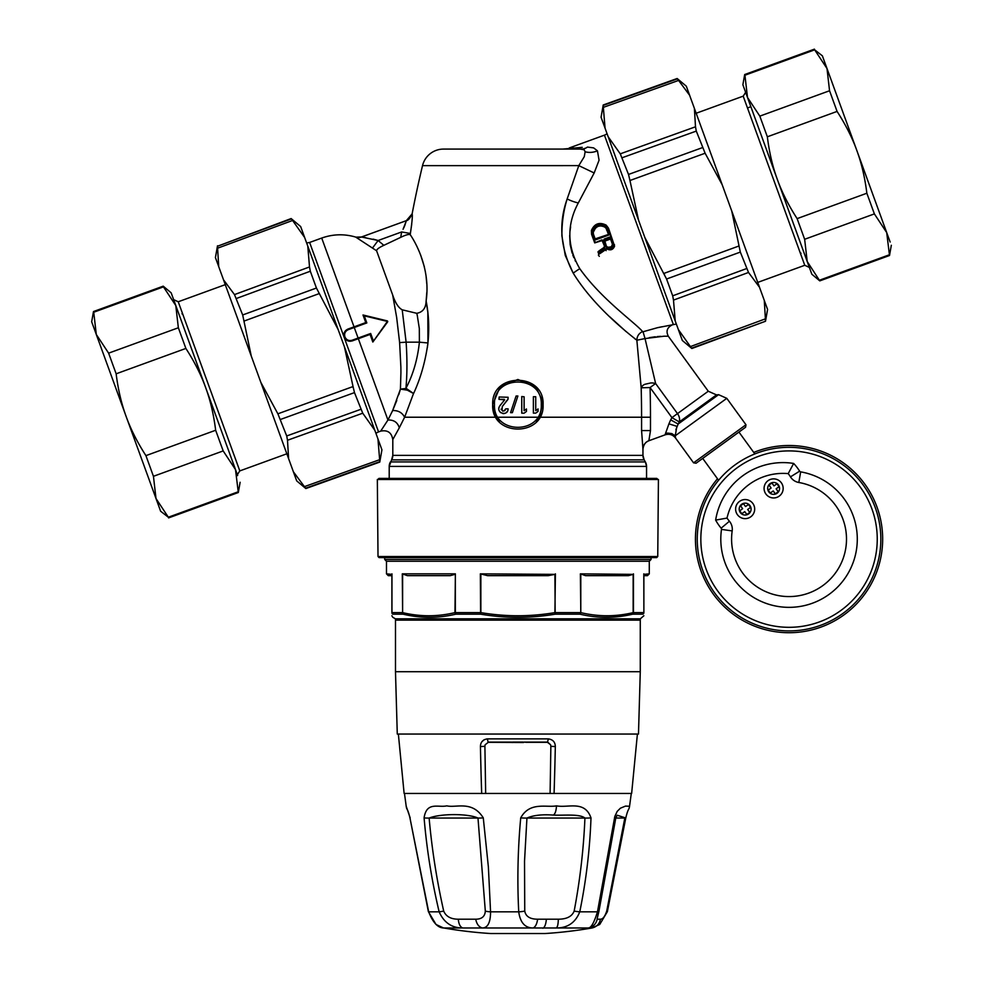 <?xml version="1.0" encoding="UTF-8"?>
<svg xmlns="http://www.w3.org/2000/svg" width="983" height="983" viewBox="0 0 983 983"><rect width="100%" height="100%" fill="white"/><g stroke="black" fill="none" stroke-linecap="round" stroke-linejoin="round"><path stroke-width="1.47" d="M718.585 480.269L702.71 458.41L745.581 427.261L745.974 424.754L693.568 462.833L675.505 437.988C672.765 434.633 669.312 433.577 665.159 434.818L665.196 434.805C669.349 433.564 672.79 434.621 675.542 437.976L675.223 435.801L675.579 437.828M737.434 514.699A9.535 9.535 54.4 0 1 744.156 499.61A9.535 9.535 54.4 0 1 753.863 512.979A9.535 9.535 54.4 0 1 737.434 514.699A9.535 9.535 -125.6 0 0 750.754 516.812A9.535 9.535 -125.6 0 0 752.867 503.493A9.535 9.535 -125.6 0 0 739.535 501.379A9.535 9.535 -125.6 0 0 737.434 514.699M749.783 512.401L746.871 514.527L744.745 511.615L741.833 513.728L739.72 510.816L742.632 508.702L740.518 505.79L743.431 503.665L745.544 506.577L748.456 504.463L750.57 507.375L747.658 509.489L749.783 512.401M744.745 511.615L746.871 514.527M739.72 510.816L741.833 513.728M740.518 505.79L742.632 508.702M765.904 494.019A9.535 9.535 54.4 0 1 772.626 478.93A9.535 9.535 54.4 0 1 782.333 492.299A9.535 9.535 54.4 0 1 765.904 494.019A9.535 9.535 -125.6 0 0 779.224 496.132A9.535 9.535 -125.6 0 0 781.338 482.8A9.535 9.535 -125.6 0 0 768.006 480.699A9.535 9.535 -125.6 0 0 765.904 494.019M778.241 491.721L775.329 493.835L773.216 490.922L770.303 493.048L768.19 490.136L771.102 488.01L768.989 485.098L771.901 482.985L774.014 485.897L776.926 483.783L779.04 486.696L776.128 488.809L778.241 491.721M773.216 490.922L775.329 493.835M768.19 490.136L770.303 493.048M768.989 485.098L771.102 488.01M754.821 453.925L738.946 432.078M864.77 484.091A93.594 93.594 54.4 0 0 753.74 452.426A93.594 93.594 54.4 0 1 849.976 610.16A93.594 93.594 54.4 0 1 723.132 605.577A93.594 93.594 54.4 0 1 717.492 478.77A93.594 93.594 54.4 0 0 713.326 594.125M799.634 471.164A48.622 48.622 -125.6 0 0 793.65 463.435A68.245 68.245 -125.6 0 0 715.649 520.105L727.015 518.078A37.833 37.833 -125.6 0 0 729.411 521.236A12.312 12.312 -125.6 0 1 732.175 530.918A57.456 57.456 -125.6 0 0 780.318 595.907A57.456 57.456 -125.6 0 0 845.749 548.367A57.456 57.456 -125.6 0 0 798.823 482.493L800.666 471.865A1.524 1.524 54.4 0 1 799.634 471.164L790.467 476.866A12.312 12.312 -125.6 0 0 798.823 482.493M714.776 593.068A91.8 91.8 -125.6 0 0 843.009 613.38A91.8 91.8 -125.6 0 0 863.307 485.16A91.8 91.8 -125.6 0 0 735.087 464.848A91.8 91.8 -125.6 0 0 714.776 593.068M793.65 463.435L788.206 473.622A57.456 57.456 -125.6 0 0 727.015 518.078M790.467 476.866A37.833 37.833 -125.6 0 0 788.206 473.622M737.692 432.987L703.963 457.5M693.568 462.833L696.075 463.226L702.71 458.41M545.049 933.531L490.701 933.531L545.049 933.531A431.992 431.992 0 0 0 591.582 928.05L599.716 924.487L607.371 911.659A10.801 1.094 -167.2 0 0 606.72 911.094L624.832 818.053L615.776 818.028L617.164 815.214M658.426 479.495L377.337 479.483L658.426 479.495L657.75 556.538L378.013 556.538L379.094 557.607L656.669 557.607L651.053 557.607L651.053 559.474L384.709 559.474L384.709 557.607L651.053 557.607M377.877 479.483L378.959 478.402L656.804 478.402L657.885 479.483M604.299 226.618L606.941 229.186L607.592 228.855L606.327 227.036L605.897 227.675L608.477 234.433L606.941 229.186M605.897 227.675C599.925 224.37 595.71 225.906 593.253 232.271L593.413 234.101L593.253 232.271L595.551 227.958M595.735 227.786L598.156 226.323M598.328 226.262L601.191 225.832M601.252 225.832L604.004 226.483M595.858 239.754L595.624 239.115L608.477 234.433L594.469 239.102L595.858 239.754L608.71 235.084L609.349 233.684L608.71 235.084M607.715 247.274L606.646 246.45C609.497 248.355 611.401 247.667 612.36 244.374A1.806 1.806 -176.7 0 0 612.249 243.747L610.173 238.033L604.459 239.729L606.327 245.91A1.806 1.806 128.7 0 0 606.646 246.45A1.806 1.806 -43.3 0 1 606.327 245.91L605.663 246.18A2.556 2.556 128.5 0 0 606.118 246.954C609.595 249.301 611.93 248.453 613.085 244.411A2.556 2.556 -168.5 0 0 612.937 243.526L612.249 243.747L610.173 238.033L610.836 237.775L609.448 237.124L609.706 237.825L604.25 240.196L604.213 239.029L603.562 240.417L604.25 240.196M613.085 244.411L612.077 245.676M612.016 245.799L611.426 246.622M611.193 246.844L607.789 247.311M612.36 244.374A1.806 1.806 -168.7 0 0 612.249 243.747L610.173 238.033M593.413 234.101L595.157 238.906L593.413 234.101L592.712 234.273L592.503 232.062C595.182 225.07 599.79 223.387 606.327 227.036M593.253 232.271L592.503 232.062M593.707 234.9L593.314 236.399M604.373 240.528L609.276 238.746L604.373 240.528M604.987 249.584L604.213 247.458L604.987 249.584M598.02 252.029L598.782 252.004L598.02 252.029L598.696 253.872L598.057 251.722L603.955 247.777L604.398 245.861L602.1 240.589L603.23 240.54L601.842 239.889L594.703 242.899L591.582 234.335L591.397 230.489C594.457 223.596 599.384 221.802 606.167 225.119L608.502 228.179L614.572 246.192C613.023 249.793 610.492 250.714 606.978 248.969L598.696 253.86M592.233 234.003L595.243 242.297L594.703 242.899L591.582 234.335L592.233 234.003L592.061 230.563L591.397 230.489M614.486 244.632L613.884 246.069C612.581 249.154 610.418 249.94 607.42 248.441L599.212 253.184L598.782 252.004L604.471 248.33L605.086 245.639L604.398 245.861L602.1 240.589L594.703 242.899M613.822 244.914L607.789 228.339L605.712 225.599C599.433 222.502 594.875 224.161 592.061 230.563M508.113 408.867L508.113 408.867C508.051 417.48 493.011 412.577 501.232 404.111L504.648 399.823L498.983 399.344L499.167 396.997L508.113 397.267L507.928 399.442L502.338 406.446L508.113 398.914M508.076 408.817L505.766 408.854C502.755 412.541 501.613 411.742 502.338 406.446M510.57 412.676L512.376 412.676L510.57 412.676L516.087 396.002L517.881 396.002L512.376 412.676L517.881 396.002M526.433 408.989L526.433 411.472L524.111 413.179L521.764 413.179L521.764 396.53L524.111 396.776L524.111 410.697L526.433 408.989L524.111 410.697M533.376 396.727L533.376 413.13L535.735 413.13L538.057 411.422L538.057 408.94L535.735 410.636L535.735 396.727L533.376 396.727L535.735 396.727M607.568 230.907L606.523 229.936M600.846 252.201L601.105 252.815L606.511 249.018L605.983 248.576M607.789 228.339L608.502 228.179M664.459 274.564L664.016 273.335M620.728 154.405L620.494 153.741M504.426 399.344L498.983 399.344M500.851 404.603L499.72 405.991M498.971 407.331L498.725 408.867M500.101 412.086L500.777 412.7M502.94 413.56L503.849 413.573M504.672 413.413L505.36 413.143M506.7 412.135L507.253 411.41M504.734 410.783L505.803 408.817M501.256 409.727L501.109 409.075M538.057 408.94L535.735 410.636M387.4 322.227L387.572 321.994A0.725 0.725 103.7 0 0 387.167 320.863L387.572 321.994L372.84 342.035L370.075 334.429L352.307 340.892C348.584 341.851 345.893 340.585 344.234 337.132C343.276 333.409 344.529 330.718 348.007 329.047L354.027 326.86L348.007 329.047L348.24 329.686C345.168 331.173 344.05 333.569 344.91 336.874C346.385 339.971 348.781 341.101 352.086 340.253L352.307 340.892L358.34 338.693L387.941 420.024L380.704 431.119L378.566 431.906A8.994 8.994 -90 0 0 375.948 433.392L303.624 234.679L306.647 242.998L309.62 242.457L378.566 431.906M365.762 322.584L366.831 322.928L364.263 315.85L362.997 314.978L365.762 322.584L366.831 322.928L364.263 315.85L387.4 321.416L372.84 342.035L370.075 334.429L370.677 333.483L358.107 338.054L354.261 327.499L348.24 329.686M663.795 336.235L645.032 338.57L655.624 383.517L653.302 383.038A8.982 4.497 -6.6 0 0 650.697 382.965L644.885 384.292A8.982 4.497 -6.6 0 0 642.587 385.705L641.174 387.794L650.07 387.548L655.624 383.517L677.484 413.61L671.942 417.64L679.29 421.928L716.496 394.896L708.276 391.234L677.484 413.61A8.994 6.856 -126 0 1 679.29 421.928L678.11 424.091M598.377 255.088L599.311 256.342M599.79 251.255L599.532 250.53L604.336 247.249M604.471 248.33L604.508 246.549M599.532 250.53L598.057 251.722M601.105 252.815L599.274 254.007M676.353 324.058L657.541 327.683L643.042 331.762L645.032 338.57L636.849 340.229C636.996 336.198 638.901 333.311 642.575 331.566L643.042 331.775M671.684 325.213C667.002 327.794 665.884 331.455 668.329 336.211L663.808 336.223M573.31 147.769L569.231 147.966L604.434 135.15A8.994 8.994 -90 0 0 607.052 133.663M353.241 387.843L352.811 386.651M309.51 267.683L309.264 267.02M373.257 340.56L370.677 333.483L370.099 334.417L370.677 333.483L373.257 340.56L372.84 342.035M363.083 315.002L387.167 320.863M365.787 322.571L354.027 326.86L354.261 327.499L366.831 322.928L365.787 322.571M582.255 147.327L563.062 149.06L581.629 149.06A18.001 12.754 90 0 0 587.453 147.069L593.671 147.905L597.443 150.829L599.065 160.168L594.174 172.971L578.803 165.623L567.166 198.922C558.369 223.608 560.384 248.355 573.224 273.151C593.99 306.905 628.125 333.274 636.861 340.229L641.174 387.794A1069.246 1069.209 90 0 1 641.58 417.222L650.488 417.222L650.476 430.579L641.58 430.579L642.943 449.206C643.152 445.139 645.118 442.325 648.866 440.753L650.488 430.579M580.375 149.084L584.172 149.809M563.075 149.06L581.641 149.06L584.185 149.785L585.143 151.751L584.271 156.69L578.803 165.623L567.166 198.922C563.578 210.387 561.821 222.711 561.895 235.883L565.262 255.396L573.212 273.151A15.617 2.47 148 0 1 579.786 268.691C567.068 246.831 566.564 224.91 578.299 202.953L594.174 172.971M584.258 156.715L578.79 165.623L422.518 165.648A21.601 21.601 -120.9 0 1 443.517 149.084L581.617 149.084M650.488 417.296L650.488 417.234A1076.79 1076.79 90 0 0 650.07 387.548L671.942 417.64L670.676 419.839L678.135 424.054L675.886 429.755M670.676 419.839L668.932 423.87L676.906 426.327L675.223 435.801L726.793 398.336L745.974 424.754M655.305 336.776L649.235 337.661M660.736 336.346L657.209 336.579M609.3 232.48L612.421 241.044M662.063 326.749L658.77 327.413M575.448 261.171L575.067 260.397M573.826 257.644L572.757 254.916M572.131 253.098L570.152 244.583L569.673 235.502M569.98 231.238L570.607 226.827M642.575 331.566L642.575 331.566C634.944 322.461 601.522 299.397 579.786 268.691M387.019 322.756L386.086 324.021M344.419 332.377L344.898 331.517M583.497 148.863L585.721 148.101M494.474 404.677C493.036 374.498 542.714 374.498 541.277 404.677C542.714 434.855 493.036 434.855 494.474 404.677M345.254 338.926L346.09 339.786L345.254 338.926M346.68 340.216L348.351 341.003L346.68 340.216M349.162 341.187L350.255 341.273L349.162 341.187M410.366 233.475L401.654 231.951L378.136 240.503L372.79 247.63L378.136 240.503L361.461 237.001A8.994 8.994 -110 0 0 361.461 237.001L361.461 237.001A8.994 8.994 -110 0 1 355.785 237.149L376.575 250.751C376.698 249.313 379.119 247.507 383.837 245.332L400.72 237.345C405.561 234.962 408.707 234.065 410.169 234.654M396.8 400.425L392.647 410.55L400.437 389.121L407.281 390.14L413.548 393.519L406.249 388.432L400.437 389.121L400.917 372.729A84.305 18.444 -95 0 0 400.867 366.905L399.626 342.588L406.114 342.17C407.269 359.139 407.208 374.535 405.918 388.359C413.118 374.646 417.603 359.25 419.385 342.17L406.114 342.17L402.219 309.817C398.447 307.777 395.264 302.85 392.684 295.023L376.575 250.751L355.785 237.149L361.523 236.977M399.626 342.588L396.641 317.312L392.684 295.023M412.172 213.889C412.639 215.732 412.049 222.256 410.39 233.487L410.194 234.642C414.507 240.823 430.947 268.089 426.131 300.982C428.809 314.56 429.411 328.555 427.937 342.969L419.385 342.17L419.323 328.506L417.259 315.334A70.26 45.157 -87.4 0 0 416.767 313.307C422.813 312.189 425.922 308.084 426.094 300.982M402.219 309.817L416.767 313.307M403.067 229.297L406.397 220.647L361.461 237.001M389.207 478.402L389.207 466.421L390.411 461.924L517.881 461.924L390.411 461.924A8.994 8.994 -56.1 0 0 389.207 466.421L391.603 459.872A8.994 8.994 -49.7 0 0 392.807 455.375L392.807 439.585L392.807 455.375L391.603 459.872L644.16 459.872L645.352 461.924L644.16 459.872A8.994 8.994 -126.4 0 1 642.956 455.375L642.956 449.194C643.546 444.721 645.524 441.908 648.866 440.74L665.196 434.805L665.491 433.503L667.592 433.085L671.794 433.589L675.223 435.801M665.491 433.503L668.932 423.87M648.866 440.753L665.172 434.818C669.349 433.564 672.79 434.621 675.542 437.976M363.771 237.407L365.885 237.714M383.837 245.332L378.136 240.503L373.135 239.127M345.389 330.853L346.188 330.079M361.535 236.964L406.335 220.659C408.068 220.61 409.985 218.361 412.098 213.901L406.335 220.659L404.652 225.943M403.73 227.933L404.185 226.987M543.083 404.677C544.631 437.177 491.131 437.177 492.68 404.677C491.131 372.176 544.631 372.176 543.083 404.677M500.04 386.884L492.68 404.677L496.022 417.222L404.627 417.222L413.474 393.642L404.615 417.234C402.182 412.59 398.201 410.366 392.647 410.55L387.941 420.024C393.827 419.753 397.611 422.358 399.307 427.814L392.782 439.585C391.652 432.618 387.634 429.792 380.704 431.119M400.437 389.121L398.779 394.674M413.511 393.655L413.573 393.507C420.577 378.406 425.369 361.572 427.949 342.969M536.411 421.756L539.728 417.222L542.862 401.359L535.698 386.86L517.881 379.475L500.077 386.847M496.022 417.222L499.352 421.756M412.147 213.889L406.397 220.647M422.518 165.648A1079.776 1079.776 18.6 0 0 412.123 213.901L406.348 220.659M641.174 387.794A1069.246 1069.209 -90 0 1 641.58 417.222L641.58 430.787M609.558 316.612L626.134 331.652M634.871 338.791L635.731 339.442M420.613 254.941L424.361 266.848M426.02 275.547L426.769 283.669M426.806 292.356L426.155 300.773M410.194 234.642L411.717 224.284M427.335 347.773L427.888 343.559M427.937 342.969L427.838 312.324L426.106 300.958M404.603 417.259L399.307 427.814L404.603 417.259M642.956 449.194L642.956 455.375L644.16 459.872L642.956 455.375L642.943 449.206M389.207 466.421L646.556 466.421L645.352 461.924A8.994 8.994 -123.9 0 1 646.556 466.421L646.556 478.402M487.543 575.657L548.207 575.657L487.543 575.657L480.343 573.851L480.601 614.178C505.459 618.344 530.304 618.344 555.162 614.178L554.904 574.367L548.207 575.657M585.524 575.657L628.42 575.657L585.524 575.657L580.375 573.851L580.793 612.618A1.794 1.253 103.1 0 1 579.958 614.178C597.566 618.344 615.137 618.344 632.671 614.178A1.794 1.253 76.9 0 0 633.15 612.618L633.15 574.367L628.42 575.657M643.877 575.657L647.478 575.657L643.877 575.657L643.877 574.367L643.877 612.618L643.877 575.657M580.375 573.851L633.15 574.367M384.709 559.474L386.479 561.256L649.284 561.256L649.284 573.851L643.877 574.367M480.343 573.851L554.904 574.367M391.885 575.657L388.285 575.657L391.885 575.657L391.885 574.367L391.885 612.618L391.885 575.657M386.479 561.256L386.479 573.851L391.885 574.367M485.897 614.989L480.601 614.178L480.343 612.618L455.375 612.618L455.375 573.851L454.957 612.618A1.794 1.253 76.9 0 0 455.805 614.178L455.387 614.264C437.939 618.344 420.503 618.319 403.091 614.178L392.819 614.178C392.77 618.344 392.77 618.344 392.819 614.178A1.794 1.782 -0 0 1 391.885 612.618C391.885 616.783 391.885 616.783 391.885 612.618L391.959 612.618A1.794 1.72 90 0 0 392.819 614.178M455.375 573.851L402.293 573.851L407.331 575.657L450.239 575.657L454.957 574.367M643.804 573.851L643.877 612.618C643.877 616.783 643.877 616.783 643.877 612.618A1.794 1.782 180 0 1 642.943 614.178C642.993 618.344 642.993 618.344 642.943 614.178L632.671 614.178A1.794 1.585 90 0 0 633.457 612.618L633.15 612.618C615.702 616.783 598.254 616.783 580.793 612.618L580.793 574.367M402.293 573.851L402.612 612.618A1.794 1.253 103.1 0 0 403.091 614.178L406.778 614.977M643.877 615.739L640.338 618.811L395.412 618.811L392.782 617.287M395.412 618.811L395.485 620.138L640.277 620.138L640.338 618.811M523.128 742.521L488.305 742.325L485.123 744.782L484.902 746.318L480.429 746.564C480.515 742.153 482.837 739.585 487.396 738.872L488.072 742.091L511.651 742.091A3.6 1.032 -93.8 0 1 511.946 742.484M398.361 734.055L404.124 793.453L485.663 793.453L484.902 746.318M483.292 793.453L552.458 793.453L550.099 793.453L550.861 746.318L555.321 746.564C555.235 742.153 552.925 739.585 548.367 738.872L487.396 738.872M525.598 742.325L547.457 742.325L550.627 744.782L550.861 746.318M410.169 817.868L406.2 806.257C406.913 810.877 407.318 807.006 409.972 818.003L428.674 911.831L439.143 911.831C443.935 922.595 451.787 927.977 462.698 927.977L443.763 927.977C437.926 927.977 432.901 922.595 428.674 911.831A10.801 1.094 167.2 0 1 428.379 911.659L436.034 924.487L443.394 927.915M475.723 919.203C476.657 923.995 478.832 926.92 482.235 927.977L462.698 927.977C460.167 926.92 458.705 923.995 458.311 919.203L475.723 919.203C481.744 919.191 484.938 916.488 485.319 911.094L477.984 818.053L429.129 818.053C440.679 813.469 468.092 813.469 477.984 818.053A10.801 1.266 173 0 0 483.28 817.868C472.147 800.101 456.1 808.124 446.81 805.851C438.332 807.829 426.597 801.219 424.091 817.868A10.801 1.561 -5 0 0 429.129 818.053C431.906 849.287 436.771 880.301 443.702 911.094C446.012 916.488 450.878 919.191 458.311 919.203M558.307 919.203C558.233 923.995 557.582 926.92 556.341 927.977L482.235 927.977C487.728 927.977 490.505 922.595 490.566 911.831L518.729 911.831C520.216 922.595 525.02 927.977 533.155 927.977C535.428 926.92 536.927 923.995 537.627 919.203L558.307 919.203C566.699 919.191 571.983 916.488 574.158 911.094C580.007 880.313 583.607 849.3 584.934 818.053L526.937 818.053C533.413 815.251 542.198 814.268 553.294 815.079C563.591 815.644 579.491 813.617 584.934 818.053A10.801 1.769 -177.6 0 0 590.992 817.868C584.688 799.965 568.149 808.161 556.501 805.851C556.157 811.061 555.088 814.133 553.294 815.079M600.453 919.203C599.446 923.995 596.632 926.92 591.987 927.977L556.341 927.977C567.683 927.977 575.485 922.595 579.761 911.831L597.467 911.831C594.15 922.595 591.115 927.977 588.338 927.977C593.142 926.92 596.091 923.995 597.197 919.203L600.453 919.203C602.837 919.191 604.926 916.488 606.72 911.094M424.091 817.868C426.745 849.423 431.77 880.743 439.143 911.831A10.801 0.823 -13.3 0 0 443.702 911.094M483.28 817.868L488.379 866.994L490.566 911.831A10.801 2.605 178.7 0 1 485.319 911.094M524.75 911.094L524.529 861.255L526.937 818.053A10.801 1.597 4.8 0 1 520.72 817.868C517.808 849.423 517.144 880.743 518.729 911.831A10.801 2.568 -2.9 0 0 524.75 911.094C525.77 916.488 530.07 919.191 537.627 919.203M597.173 918.614L598.942 911.253A10.801 1.733 10.6 0 1 597.467 911.831L614.817 816.455L617.177 811.417L620.384 808.21L625.495 806.097L629.55 806.257C628.85 810.877 628.432 807.006 625.778 818.003L617.177 815.214M590.992 817.868C589.861 849.423 586.126 880.743 579.761 911.831A10.801 1.511 -168.5 0 1 574.158 911.094M520.72 817.868C529.763 801.366 546.499 807.793 556.501 805.851M614.51 817.868L615.776 818.065L598.942 911.253M640.277 671.721L638.483 734.055L397.279 734.055L395.485 671.721L640.277 671.721L640.277 620.138M481.928 741.71L484.115 739.744L486.954 738.884M512.635 742.521L510.152 742.325M485.123 744.782L488.305 742.325M637.402 734.055L631.639 793.453L552.458 793.453M550.627 744.782L547.691 742.091L524.099 742.091A3.6 1.032 -86.2 0 0 523.804 742.484M286.839 453.79L239.815 470.906C237.394 474.433 236.67 475.981 237.665 475.526L171.177 292.848L163.215 286.164L93.483 311.55L93.729 312.238L163.461 286.864L163.215 286.164M237.665 475.526L205.644 387.572C201.06 374.793 194.474 361.756 185.873 348.437L178.353 327.769L108.622 353.155L96.297 334.478L93.729 312.238M240.122 482.284L238.316 492.52L235.502 469.604L223.178 450.927L215.658 430.259C213.68 414.531 210.35 400.302 205.644 387.572L175.785 305.541L178.353 327.769M163.461 286.864L175.785 305.541L171.177 292.848M185.873 348.437L116.141 373.81L108.622 353.155M93.483 311.55L91.677 321.785L126.156 416.509C130.739 429.276 137.325 442.313 145.926 455.633L153.446 476.3L156.002 498.528L126.156 416.509C121.45 403.767 118.12 389.538 116.141 373.81M155.941 498.356L96.359 334.65M160.622 511.221L156.002 498.528L168.339 517.218L160.622 511.221M238.07 491.832L168.339 517.218M215.658 430.259L145.926 455.633M223.178 450.927L153.446 476.3M379.635 461.703L305.713 488.17L304.386 486.646L379.659 459.688L379.77 462.084L305.848 488.551L293.389 471.803L288.609 458.656L287.503 440.261L362.739 413.204L374.83 430.308L344.419 346.766L353.044 386.552L277.882 413.806L286.717 435.961L287.503 440.261M217.636 246.18L217.599 248.195L292.59 220.475L291.14 218.558L217.636 246.18L291.275 218.951M353.044 386.552L354.482 392.61L362.739 413.204M374.83 430.308L381.932 449.833L377.939 438.873L379.659 459.688M217.501 245.799L215.424 257.583L251.267 356.079L242.678 314.965L234.482 294.593L309.51 266.946L307.777 246.082L304.656 237.517L292.59 220.475M251.267 356.079L260.839 382.362L277.882 413.806M236.645 298.39L310.309 271.234L316.428 288.031L338.177 329.624L344.419 346.766M218.718 266.651L217.599 248.195M223.497 279.786L234.482 294.593M310.309 271.234L309.51 266.946M338.177 329.624L307.777 246.082M304.656 237.517L300.663 226.557L304.656 237.517M260.839 382.362L288.609 458.656M293.389 471.803L296.682 480.859L305.848 488.551M748.112 107.761L750.852 106.668L745.47 91.898L803.861 252.299M886.703 232.578L856.844 150.546C852.261 137.78 845.675 124.73 837.074 111.423L829.554 90.755L826.998 68.515L822.378 55.834L826.998 68.515L814.661 49.838L744.93 75.224L744.684 74.536L742.878 84.759L777.356 179.484C781.94 192.25 788.526 205.3 797.127 218.619L804.647 239.287L874.379 213.901L886.703 232.578L890.156 242.039L886.703 232.578L889.517 255.506L819.785 280.88L807.215 261.515L804.647 239.287M744.93 75.224L747.498 97.452L759.822 116.129L767.342 136.797C769.32 152.525 772.65 166.754 777.356 179.484L811.823 274.208L819.785 280.88M797.127 218.619L866.859 193.233L874.379 213.901M819.539 280.192L889.271 254.818M866.859 193.233C864.88 177.505 861.55 163.276 856.844 150.546L826.998 68.515M842.566 111.3L886.641 232.406L842.566 111.3M814.661 49.838L822.378 55.834M767.342 136.797L837.074 111.423M759.822 116.129L829.554 90.755M603.365 105.353L677.287 78.886L678.614 80.409L603.341 107.368L603.23 104.972L677.152 78.505L689.611 95.253L694.391 108.388L695.497 126.795L620.261 153.84L608.17 136.748L638.581 220.29L629.956 180.503L705.118 153.237L696.283 131.095L695.497 126.795M765.364 320.876L765.401 318.848L690.41 346.581L691.86 348.498L765.499 321.257L691.725 348.105M629.956 180.503L628.518 174.446L620.261 153.84M603.23 104.972L601.068 117.223L605.061 128.183L603.341 107.368M605.061 128.183L608.17 136.748M765.401 318.848L764.283 300.405L767.576 309.461L731.733 210.964L740.322 252.09L748.518 272.463L673.49 300.11L675.223 320.962L678.344 329.538L690.41 346.581M731.733 210.964L722.161 184.693L705.118 153.237M746.355 268.666L672.691 295.822L666.572 279.012L644.823 237.431L638.581 220.29M759.503 287.269L748.518 272.463M672.691 295.822L673.49 300.11M644.823 237.431L675.223 320.962M678.344 329.538L682.337 340.499L691.86 348.498M804.758 265.287L743.185 96.15L696.161 113.254L689.39 94.651L764.504 301.007L757.733 282.404L804.758 265.287L809.365 267.437M722.161 184.693L694.391 108.388M689.611 95.253L686.318 86.197L689.611 95.253M749.955 505.606A5.935 5.935 54.4 0 1 745.765 515.006A5.935 5.935 54.4 0 1 739.72 506.675A5.935 5.935 54.4 0 1 749.955 505.606M778.425 484.926A5.935 5.935 54.4 0 1 774.235 494.326A5.935 5.935 54.4 0 1 768.19 485.995A5.935 5.935 54.4 0 1 778.425 484.926M732.175 530.918L721.497 529.382A68.245 68.245 -125.6 0 0 778.683 606.56A68.245 68.245 -125.6 0 0 856.402 550.099A68.245 68.245 -125.6 0 0 800.666 471.865M717.688 590.955A88.2 88.2 54.4 0 1 779.826 451.394A88.2 88.2 54.4 0 1 869.623 574.981A88.2 88.2 54.4 0 1 717.688 590.955M715.649 520.105A48.622 48.622 -125.6 0 0 721.153 528.178A1.524 1.524 54.4 0 1 721.497 529.382M729.411 521.236L721.153 528.178M592.712 234.273L594.469 239.102M609.349 233.684L607.592 228.855M603.562 240.417L605.663 246.18M604.213 239.029L609.448 237.124M612.937 243.526L610.836 237.775M604.619 241.204L609.521 239.41M606.13 250.64L605.811 249.743M605.086 245.639L603.23 240.54M608.6 232.676L609.288 234.568M613.884 246.069L614.572 246.192M601.842 239.889L602.1 240.589M358.107 338.054L352.086 340.253L358.107 338.054L387.941 420.024M716.496 394.896L718.573 394.674L678.135 424.054M673.38 324.599L604.434 135.15M498.135 417.222L537.357 417.222M344.91 336.874L344.234 337.132M585.143 151.751A18.001 15.703 147 0 0 597.443 150.829M677.484 413.61L655.624 383.517M401.654 231.951A1063.606 1063.606 99.4 0 0 400.72 237.345M567.166 198.922A17.792 6.598 -161.1 0 0 578.299 202.953M562.94 149.084L564.34 149.084M309.62 242.457L321.711 238.058L354.027 326.86M539.728 417.222L641.58 417.222M642.956 455.375L392.807 455.375L391.603 459.872M517.881 461.924L645.352 461.924L646.556 466.421M633.457 573.851L633.457 612.618L643.804 612.618A1.794 1.72 90 0 1 642.943 614.178M555.407 573.851L554.904 612.618C530.218 616.783 505.545 616.783 480.859 612.618L480.859 574.367M391.959 573.851L391.959 612.618L402.293 612.618A1.794 1.585 90 0 0 403.091 614.178M480.601 614.178L455.805 614.178A1.794 0.86 90 0 1 455.375 612.618L454.551 612.716C437.251 616.783 419.938 616.759 402.612 612.618L402.612 574.367M555.407 612.618L555.162 614.178L579.958 614.178A1.794 0.86 90 0 0 580.375 612.618L555.407 612.618M542.923 928.271C544.754 927.202 545.884 924.278 546.339 919.498M554.08 793.453A1077.614 276.764 90 0 0 555.321 746.564A1077.663 276.776 -90 0 1 554.08 793.453M481.67 793.453A1077.663 276.776 -90 0 1 480.429 746.564M548.367 738.872L547.457 742.325M523.177 742.067L512.585 742.067M239.815 470.906L178.242 301.769L173.635 299.618M354.482 392.61L280.683 419.385M286.717 435.961L360.601 409.407M319.217 293.598L244.116 321.036M316.428 288.031L242.678 314.965M628.518 174.446L702.317 147.671M696.283 131.095L622.399 157.649M663.783 273.458L738.884 246.02M666.572 279.012L740.322 252.09M726.793 398.336L718.573 394.674M708.276 391.234L668.305 336.223M321.711 238.058C332.991 234.052 344.369 233.745 355.846 237.124M649.517 440.507L657.357 437.656M392.807 439.585L392.807 455.375M644.16 459.872L645.352 461.924M378.013 556.538L377.337 479.495M657.75 556.538L656.669 557.607M649.284 573.851L647.478 575.657M386.479 573.851L388.285 575.657M649.284 561.256L651.053 559.474M392.782 617.299L391.885 615.739M444.169 928.05A431.992 431.992 0 0 0 490.701 933.531M395.485 620.138L395.485 671.721M409.972 818.003L428.379 911.659M625.778 818.003L607.371 911.659M406.2 806.257L404.48 793.453M629.55 806.257L631.283 793.453M225.267 284.652L178.242 301.769M182.555 313.602L181.941 313.835M238.316 492.52L168.584 517.906M300.663 226.557L291.14 218.558M381.932 449.833L379.77 462.084M743.185 96.15C745.605 92.611 746.33 91.075 745.335 91.53L745.335 91.53M891.323 245.271L889.517 255.506M800.445 253.454L801.059 253.221M744.684 74.536L814.415 49.15M767.576 309.461L765.499 321.257M686.318 86.197L677.152 78.505"/></g></svg>
